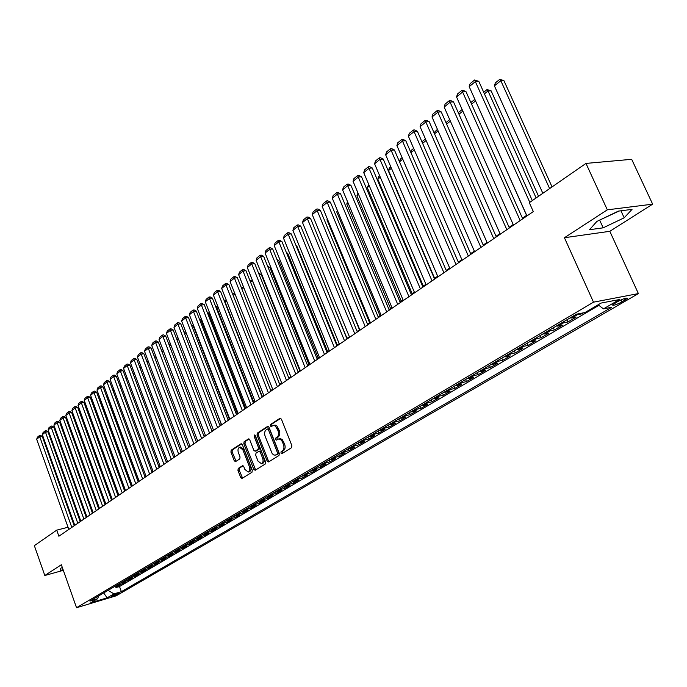 <?xml version="1.0" encoding="UTF-8"?>
<svg xmlns="http://www.w3.org/2000/svg" width="687" height="687" viewBox="0 0 687 687"><rect width="100%" height="100%" fill="white"/><g stroke="black" fill="none" stroke-linecap="round" stroke-linejoin="round"><path stroke-width="1.03" d="M280.931 453.016L281.962 453.652L291.554 447.692L291.881 445.657L281.43 419.182L280.107 418.228L270.498 424.489L270.274 425.906L271.185 426.575L273.332 425.408L275.332 425.966L278.055 430.732C278.991 433.677 278.656 435.85 277.041 437.233L275.813 438.014L275.59 439.431L276.517 440.109L278.639 438.967L280.33 439.319L281.868 440.831L283.413 444.343C284.358 447.306 284.014 449.47 282.383 450.835L281.155 451.599L280.931 453.016M278.699 438.959L280.511 438.675L282.194 439.517L284.616 444.06C285.569 447.014 285.225 449.169 283.594 450.543L282.357 451.307L282.546 453.291M280.734 418.306L271.7 424.214L271.846 426.163M273.417 425.39L275.204 425.124L276.861 425.949L279.257 430.457C280.202 433.403 279.867 435.567 278.244 436.949L277.024 437.731L277.187 439.697M118.499 593.74L119.031 593.336C117.743 593.259 115.304 594.075 111.723 595.775L111.2 596.179C112.488 596.247 114.918 595.431 118.499 593.74M238.226 468.431L237.942 470.372L240.699 477.508L241.944 478.47L251.974 472.261L252.275 470.303L242.339 444.678L241.094 443.733L231.193 450.191L230.918 452.132L234.224 460.711L235.452 461.655L239.772 458.916L240.055 456.967L238.398 452.69C237.59 449.985 237.977 448.182 239.54 447.28L242.855 449.805L249.39 466.653C250.188 469.35 249.819 471.145 248.265 472.046L244.89 469.479L243.808 466.671L242.554 465.717L238.226 468.431L239.419 468.139L239.136 470.071L242.58 478.1M61.349 564.74L44.81 575.5L34.35 545.65L56.72 530.149L58.876 536.238L533.301 211.587L529.308 202.674L585.977 163.412L607.325 209.836L564.422 237.728L593.499 302.168L76.54 607.72L61.349 564.74M267.149 461.046L268.583 461.956L278.991 455.498L279.308 453.48L269.021 427.271L267.724 426.326L257.316 433.102L257.015 435.103L267.149 461.046L268.342 460.754L269.064 461.655M265.319 463.983L255.16 470.286L253.761 469.384L243.808 443.725L244.091 441.75L248.496 438.899L249.759 439.843L253.812 450.277L255.083 451.23L258.097 449.324L258.398 447.34L254.147 436.434L254.456 434.991L255.349 435.652L265.62 461.999L265.319 463.983M115.605 586.586L115.966 587.583L119.71 585.384L115.811 586.535L118.327 585.058L116.824 585.195M121.857 582.885L122.226 583.907L126.022 581.674L122.114 582.825L124.656 581.322L123.153 581.468M128.194 579.141L128.572 580.172L132.419 577.913L128.495 579.064L131.08 577.544L129.568 577.681M134.618 575.337L135.004 576.393L138.903 574.1L134.97 575.251L137.58 573.714L136.069 573.851M141.127 571.481L141.522 572.563L145.481 570.236L141.531 571.386L144.176 569.832L142.656 569.961M147.731 567.574L148.134 568.681L152.145 566.32L148.177 567.471L150.865 565.89L149.337 566.028M154.42 563.615L154.833 564.74L158.895 562.352L154.927 563.503L157.649 561.897L156.112 562.026M161.196 559.596L161.625 560.747L165.747 558.325L161.763 559.476L164.519 557.844L162.991 557.973M168.075 555.517L168.513 556.702L172.695 554.246L168.693 555.388L171.501 553.739L169.955 553.868M175.048 551.378L175.503 552.597L179.745 550.107L175.726 551.249L178.568 549.574L177.023 549.703M182.124 547.178L182.587 548.432L186.89 545.899L182.862 547.05L185.748 545.349L184.193 545.469M189.294 542.928L189.775 544.207L194.138 541.639L190.101 542.782L193.021 541.064L191.467 541.184M196.576 538.599L197.066 539.922L201.497 537.32L197.444 538.462L200.406 536.71L198.844 536.83M203.953 534.22L204.468 535.577L208.96 532.932L204.889 534.074L207.903 532.305L206.332 532.416M211.441 529.763L211.974 531.163L216.525 528.483L212.455 529.625L215.512 527.822L213.932 527.934M219.041 525.246L219.591 526.689L224.211 523.966L220.123 525.1L223.223 523.279L221.643 523.391M226.753 520.66L227.32 522.146L232.008 519.381L227.912 520.514L231.064 518.668L229.475 518.771M234.576 515.997L235.16 517.534L239.926 514.735L235.821 515.86L239.016 513.979L237.419 514.082M242.52 511.265L243.129 512.854L247.964 510.012L243.842 511.137L247.088 509.23L245.491 509.325M250.583 506.456L251.219 508.097L256.122 505.211L251.992 506.336L255.281 504.395L253.683 504.498M258.767 501.579L259.428 503.27L264.409 500.342L260.261 501.467L263.61 499.492L262.005 499.586M268.669 496.521L267.054 496.607L267.758 498.376L272.825 495.396L268.669 496.521L272.061 494.52L270.446 494.606M275.53 491.609L276.226 493.403L281.369 490.381L277.204 491.488L280.648 489.462L279.034 489.548M284.117 486.542L284.83 488.345L290.051 485.28L285.869 486.387L289.373 484.318L287.75 484.404M292.851 481.398L293.564 483.21L298.871 480.093L294.68 481.201L298.235 479.105L296.612 479.183M301.713 476.168L302.435 477.997L307.828 474.829L303.628 475.928L307.244 473.798L305.612 473.875M310.722 470.861L311.451 472.699L316.93 469.479L312.722 470.578L316.398 468.405L314.758 468.482M319.876 465.46L320.614 467.315L326.188 464.043L321.963 465.133L325.698 462.926L324.049 462.995M329.185 459.972L329.932 461.844L335.591 458.512L331.357 459.603L335.153 457.362L333.504 457.422M338.639 454.399L339.395 456.28L345.149 452.896L340.907 453.978L344.771 451.702L343.114 451.763M348.257 448.723L349.022 450.62L354.87 447.185L350.619 448.259L354.544 445.94L352.886 446M358.03 442.96L358.803 444.875L364.754 441.372L360.486 442.445L364.488 440.092L362.813 440.135M367.966 437.104L368.756 439.027L374.801 435.472L370.533 436.528L374.595 434.132L372.921 434.184M378.082 431.135L378.872 433.076L385.029 429.461L380.744 430.517L384.875 428.078L383.2 428.121M388.361 425.073L389.168 427.031L395.429 423.347L391.135 424.394L395.343 421.921L393.66 421.955M398.821 418.907L399.636 420.873L406.008 417.129L401.706 418.168L405.991 415.652L404.3 415.678M409.469 412.629L410.294 414.613L416.777 410.8L412.466 411.831L416.82 409.272L415.128 409.289M420.298 406.24L421.131 408.241L427.726 404.368L423.415 405.39L427.846 402.771L426.155 402.788M431.324 399.74L432.166 401.758L438.881 397.807L434.562 398.821L439.079 396.167L437.37 396.176M442.548 393.127L443.398 395.154L450.234 391.135L445.906 392.14L450.509 389.435L448.8 389.435M453.97 386.386L454.837 388.43L461.801 384.342L457.465 385.338L462.145 382.582L460.436 382.573M465.606 379.525L466.482 381.594L473.575 377.421L469.23 378.408L473.996 375.6L472.287 375.583M477.448 372.543L478.341 374.621L485.563 370.379L481.218 371.349L486.078 368.49L484.361 368.472M489.522 365.424L490.424 367.519L497.783 363.2L493.429 364.153L498.376 361.242L496.658 361.216M501.819 358.176L502.729 360.289L510.226 355.883L505.872 356.828L510.913 353.857L509.187 353.822M514.34 350.782L515.276 352.92L522.91 348.429L518.556 349.357L523.692 346.334L521.965 346.291M527.109 343.26L528.054 345.406L535.843 340.829L531.48 341.748L536.719 338.657L534.984 338.614M540.128 335.582L541.081 337.746L549.025 333.083L544.654 333.985L550.004 330.842L548.269 330.782M553.396 327.759L554.366 329.94L562.455 325.183L558.093 326.076L563.546 322.864L561.803 322.796M566.93 319.781L567.909 321.98L576.161 317.128L571.799 318.004L577.363 314.732L575.62 314.655M581.434 313.229L581.726 313.865L583.503 312.817M617.759 301.516L612.478 304.934C613.105 305.818 616.239 304.83 621.89 301.962L627.214 298.527C626.604 297.626 623.452 298.622 617.759 301.516M593.499 302.168L638.386 293.589L116.197 595.809L76.54 607.72M115.966 587.583L119.521 586.526L121.376 591.662L611.774 307.235L603.444 308.884L598.162 304.788M121.376 591.662L113.93 593.886L107.129 597.845L90.821 602.739L97.554 598.781L89.92 601.065L576.324 314.234L584.989 312.525L601.091 303.07L619.528 299.515L603.444 308.884M581.726 313.865L577.363 314.732M567.909 321.98L563.546 322.864M554.366 329.94L550.004 330.842M541.081 337.746L536.719 338.657M528.054 345.406L523.692 346.334M515.276 352.92L510.913 353.857M502.729 360.289L498.376 361.242M490.424 367.519L486.078 368.49M478.341 374.621L473.996 375.6M466.482 381.594L462.145 382.582M454.837 388.43L450.509 389.435M443.398 395.154L439.079 396.167M432.166 401.758L427.846 402.771M421.131 408.241L416.82 409.272M410.294 414.613L405.991 415.652M399.636 420.873L395.343 421.921M389.168 427.031L384.875 428.078M378.872 433.076L374.595 434.132M368.756 439.027L364.488 440.092M358.803 444.875L354.544 445.94M349.022 450.62L344.771 451.702M339.395 456.28L335.153 457.362M329.932 461.844L325.698 462.926M320.614 467.315L316.398 468.405M311.451 472.699L307.244 473.798M302.435 477.997L298.235 479.105M293.564 483.21L289.373 484.318M284.83 488.345L280.648 489.462M276.226 493.403L272.061 494.52M267.758 498.376L263.61 499.492M259.428 503.27L255.281 504.395M251.219 508.097L247.088 509.23M243.129 512.854L239.016 513.979M235.16 517.534L231.064 518.668M227.32 522.146L223.223 523.279M219.591 526.689L215.512 527.822M211.974 531.163L207.903 532.305M204.468 535.577L200.406 536.71M197.066 539.922L193.021 541.064M189.775 544.207L185.748 545.349M182.587 548.432L178.568 549.574M175.503 552.597L171.501 553.739M168.513 556.702L164.519 557.844M161.625 560.747L157.649 561.897M154.833 564.74L150.865 565.89M148.134 568.681L144.176 569.832M141.522 572.563L137.58 573.714M135.004 576.393L131.08 577.544M128.572 580.172L124.656 581.322M122.226 583.907L118.327 585.058M119.521 586.526L598.884 305.346M564.422 237.728L609.816 231.313L652.65 204.159L607.325 209.836M652.65 204.159L631.679 159.315L585.977 163.412M44.81 575.5L63.324 570.33M609.816 231.313L638.386 293.589M68.039 527.247L56.72 530.149M526.663 215.289L522.429 218.191M513.189 224.52L509.093 227.32M499.981 233.563L496.023 236.276M487.031 242.434L483.201 245.053M474.331 251.124L470.638 253.658M461.879 259.66L458.306 262.108M449.667 268.024L446.215 270.386M437.688 276.234L434.347 278.518M425.923 284.289L422.694 286.496M414.381 292.19L411.264 294.328M403.054 299.953L400.04 302.014M391.925 307.57L389.014 309.562M381.002 315.05L378.185 316.982M370.276 322.401L367.554 324.264M359.739 329.614L357.111 331.417M349.382 336.707L346.849 338.451M339.215 343.672L336.759 345.355M329.219 350.525L326.849 352.148M319.386 357.257L317.102 358.82M309.734 363.87L307.527 365.381M300.236 370.379L298.106 371.83M290.893 376.768L288.841 378.176M281.713 383.063L279.729 384.419M272.679 389.246L270.764 390.56M263.791 395.334L261.945 396.597M255.049 401.328L253.271 402.539M246.444 407.219L244.727 408.387M237.977 413.016L236.328 414.149M229.647 418.727L228.05 419.817M221.437 424.343L219.909 425.39M213.365 429.873L211.888 430.886M205.413 435.318L203.996 436.288M197.581 440.685L196.224 441.612M189.87 445.966L188.564 446.859M182.278 451.17L181.016 452.029M174.79 456.288L173.588 457.121M167.422 461.338L166.263 462.136M160.157 466.318L159.049 467.074M153.003 471.213L151.939 471.943M145.953 476.048L144.931 476.744M138.997 480.806L138.027 481.475M132.153 485.503L131.217 486.138M125.395 490.132L124.502 490.741M118.739 494.692L117.889 495.267M112.17 499.183L111.363 499.741M105.695 503.623L104.922 504.146M99.306 507.994L98.576 508.5M93.011 512.304L92.316 512.785M86.802 516.564L86.141 517.019M80.671 520.763L80.044 521.193M74.625 524.902L74.033 525.306M570.064 317.926L571.799 318.004M556.358 326.007L558.093 326.076M542.928 333.934L544.654 333.985M529.746 341.705L531.48 341.748M516.83 349.322L518.556 349.357M504.146 356.793L505.872 356.828M491.712 364.136L493.429 364.153M479.5 371.332L481.218 371.349M467.521 378.4L469.23 378.408M455.756 385.338L457.465 385.338M444.206 392.148L445.906 392.14M432.862 398.838L434.562 398.821M421.724 405.407L423.415 405.39M410.774 411.857L412.466 411.831M400.023 418.203L401.706 418.168M389.452 424.429L391.135 424.394M379.069 430.56L380.744 430.517M368.859 436.58L370.533 436.528M358.82 442.497L360.486 442.445M348.953 448.31L350.619 448.259M339.249 454.038L340.907 453.978M329.708 459.663L331.357 459.603M320.314 465.202L321.963 465.133M311.082 470.647L312.722 470.578M301.988 476.005L303.628 475.928M293.048 481.278L294.68 481.201M284.246 486.473L285.869 486.387M275.581 491.583L277.204 491.488M258.656 501.562L260.261 501.467M250.386 506.439L251.992 506.336M242.245 511.24L243.842 511.137M234.224 515.971L235.821 515.86M226.332 520.626L227.912 520.514M218.543 525.212L220.123 525.1M210.883 529.737L212.455 529.625M203.326 534.194L204.889 534.074M195.881 538.582L197.444 538.462M188.547 542.91L190.101 542.782M181.316 547.17L182.862 547.05M174.18 551.378L175.726 551.249M167.156 555.517L168.693 555.388M160.226 559.604L161.763 559.476M153.399 563.632L154.927 563.503M146.657 567.608L148.177 567.471M140.011 571.524L141.531 571.386M133.458 575.388L134.97 575.251M126.992 579.201L128.495 579.064M120.611 582.962L122.114 582.825M97.554 598.781L98.765 595.852M114.317 586.672L115.811 586.535M108.074 590.356L113.93 593.886M107.129 597.845L103.677 592.95M596.866 221.429L589.515 229.716L603.177 227.826L624.182 217.805L632.031 209.38L618.386 211.115L596.866 221.429M62.328 567.496L60.198 568.467L60.645 570.382L63.101 569.695M599.004 220.407L619.107 211.021M620.945 210.789L624.182 217.805M599.734 220.312L603.177 227.826M268.342 426.412L258.518 432.827L258.218 434.828L268.342 460.754M277.213 454.055L277.436 452.647L268.411 429.667L267.509 429.006L266.135 429.882C264.547 431.264 264.22 433.411 265.148 436.322L272.224 453.66L273.812 454.966L275.161 455.155L278.415 453.763L278.639 452.355L277.436 452.647M267.715 428.989L268.72 428.731L269.622 429.392L278.639 452.355M278.415 453.763L277.127 454.562M249.098 438.984L245.293 441.475L245.001 443.441L255.658 469.977M256.019 450.973L259.3 449.04L259.6 447.057L255.349 436.159L254.147 436.434M255.238 435.429L255.349 436.159M258.037 461.14L261.481 463.716C263.078 462.798 263.464 460.977 262.649 458.246L260.304 452.226L258.879 451.342L256.002 453.171L255.71 455.146L258.037 461.14M262.408 463.485L262.683 463.416C264.28 462.506 264.667 460.676 263.851 457.954L262.649 458.246M260.081 451.05L261.507 451.943L263.851 457.954M243.129 465.795L239.419 468.139M249.201 471.806L249.458 471.746C251.013 470.844 251.382 469.049 250.583 466.361L249.39 466.653M239.823 447.211L240.733 446.997L244.057 449.513L250.583 466.361M241.695 443.828L232.386 449.908L232.103 451.848L236.07 461.278M552.047 186.916L503.923 80.637L500.832 80.722L549.626 188.599M542.842 193.296L494.4 85.866L495.318 82.912L499.81 79.314L503.923 80.637M499.81 79.314L500.832 80.722L494.4 85.866M526.946 215.933L469.195 86.656L475.602 81.427L478.805 81.341L474.614 79.993L529.797 202.339M532.313 200.595L478.805 81.341M469.195 86.656L470.131 83.659L474.614 79.993M538.556 196.267L491.128 90.856L488.036 90.959L536.126 197.95M483.7 92.238L487.049 89.542L488.036 90.959L484.421 93.853M487.049 89.542L491.128 90.856M475.602 100.998L526.568 215.349M470.853 102.535L474.528 99.581L475.481 100.998L471.574 104.132M474.528 99.581L474.957 99.563M462.84 111.122L458.976 114.214M458.272 112.625L462.136 109.525M450.354 121.11L446.619 124.098M445.975 122.638L449.659 119.529M513.472 225.156L456.554 96.961L462.84 91.835L466.035 91.723L463.167 90.349L461.887 90.392L520.179 220.57M522.713 218.835L466.035 91.723M456.554 96.961L457.49 93.99L461.887 90.392M500.256 234.198L444.163 107.06L450.328 102.037L453.514 101.908L450.681 100.542L449.401 100.594L506.834 229.698M509.376 227.964L453.514 101.908M444.163 107.06L445.09 104.115L449.401 100.594M487.306 243.061L432.003 116.97L438.057 112.041L441.243 111.895L438.435 110.538L437.155 110.598L493.755 238.655M496.297 236.912L441.243 111.895M432.003 116.97L432.93 114.051L437.155 110.598M474.605 251.751L420.083 126.691L426.017 121.857L429.195 121.685L426.421 120.345L425.15 120.405L480.926 247.432M483.485 245.68L429.195 121.685M420.083 126.691L421.002 123.797L425.15 120.405M438.117 130.908L434.502 133.802M434.021 132.703L437.43 129.336M462.153 260.279L408.387 136.232L414.209 131.483L417.378 131.294L414.639 129.963L413.368 130.032L468.345 256.036M470.904 254.284L417.378 131.294M408.387 136.232L409.297 133.355L413.368 130.032M426.112 140.517L422.608 143.317M422.29 142.578L422.754 141.101L425.433 138.963M449.933 268.634L396.906 145.592L402.616 140.929L405.785 140.723L403.071 139.401L401.809 139.478L456.013 264.478M458.572 262.726L405.785 140.723M396.906 145.592L397.807 142.741L401.809 139.478M414.33 149.938L410.946 152.651M410.774 152.256L411.436 150.187L413.66 148.401M437.945 276.844L385.639 154.773L391.247 150.204L394.407 149.981L391.727 148.658L390.456 148.744L443.914 272.756M446.473 271.004L394.407 149.981M385.639 154.773L386.541 151.956L390.456 148.744M402.771 159.195L399.499 161.806M399.473 161.754L400.315 159.101L402.11 157.658M426.18 284.89L374.578 163.789L380.083 159.307L383.234 159.066L380.581 157.752L379.318 157.847L432.037 280.889M434.605 279.128L383.234 159.066M374.578 163.789L375.471 160.99L379.318 157.847M434.631 278.321L388.533 170.582L389.4 167.851L390.774 166.752M391.427 168.272L388.533 170.582M414.639 292.791L363.724 172.643L369.125 168.238L372.277 167.98L369.649 166.683L368.387 166.778L420.384 288.858M422.952 287.097L372.277 167.98M363.724 172.643L364.608 169.869L368.387 166.778M423.312 286.075L377.807 179.161L378.674 176.456L379.645 175.674M380.289 177.186L377.807 179.161M403.303 300.545L353.058 181.334L358.365 177.006L361.508 176.739L358.906 175.443L357.652 175.554L408.945 296.69M411.513 294.929L361.508 176.739M353.058 181.334L353.942 178.586L357.652 175.554M412.191 293.692L367.279 187.594L368.721 184.434M369.348 185.937L367.279 187.594M392.174 308.162L342.581 189.878L347.794 185.627L350.928 185.344L348.361 184.056L347.107 184.168L397.713 304.375M400.289 302.615L350.928 185.344M342.581 189.878L343.466 187.147L347.107 184.168M401.277 301.164L356.931 195.872L357.987 193.038M358.614 194.524L356.931 195.872M381.251 315.642L332.293 198.26L337.42 194.086L340.546 193.794L338.004 192.515L336.75 192.626L386.687 311.915M389.263 310.155L340.546 193.794M332.293 198.26L333.169 195.555L336.75 192.626M390.551 308.515L346.763 204.013L347.519 201.643M348.069 202.966L346.763 204.013M380.005 315.737L336.767 212.008L337.317 210.299M337.712 211.252L336.767 212.008M369.649 322.83L326.943 219.866L327.287 218.792M327.536 219.393L326.943 219.866M359.473 329.803L317.437 227.131M347.004 338.339L305.895 238.621M337.248 345.02L296.81 245.998L296.234 246.066M296.037 245.594L296.81 245.998M327.647 351.598L287.69 253.28L286.737 253.4M286.419 252.618L287.69 253.28M318.21 358.064L278.716 260.442L277.393 260.613M276.955 259.523L278.716 260.442M308.927 364.419L269.888 267.492L268.222 267.715M267.664 266.324L269.888 267.492M299.79 370.679L261.206 274.422L259.197 274.706M258.63 273.289L261.206 274.422M290.807 376.837L252.653 281.249L250.317 281.584M249.759 280.176L252.653 281.249M243.945 288.016L241.592 288.351M241.034 286.951L243.842 287.767M235.272 294.689L233.039 295.015L270.79 390.542M233.039 295.015L232.592 293.598L235.04 294.105M226.736 301.258L224.889 301.533L262.228 396.408M224.099 300.408L224.46 300.116L224.623 301.748M224.46 300.116L226.384 300.348M218.346 307.724L216.869 307.956L253.795 402.187M215.847 307.029L216.457 306.539L216.869 307.956L216.371 308.351M216.457 306.539L217.865 306.496M210.085 314.105L208.968 314.277L245.491 407.872M207.732 313.538L208.565 312.868L208.968 314.277L208.238 314.861M208.565 312.868L209.544 312.714M201.961 320.382L201.188 320.503L237.316 413.471M199.737 319.953L200.802 319.094L201.188 320.503L200.243 321.258M200.802 319.094L201.42 319M193.966 326.565L193.528 326.634L229.269 418.984M191.862 326.265L193.15 325.234L193.528 326.634L192.369 327.562M186.091 332.663L221.343 424.411M185.73 331.718L185.971 332.68L184.614 333.77M184.116 332.474L185.567 331.306M178.38 338.76L176.971 339.885M176.482 338.597L177.881 337.472M170.797 344.822L169.449 345.905M168.959 344.625L170.307 343.543M163.334 350.791L162.038 351.83M161.557 350.559L162.853 349.52M155.992 356.673L154.738 357.669M154.266 356.416L155.511 355.411M148.744 362.47L147.55 363.423M147.095 362.221L148.272 361.216M141.616 368.18L140.466 369.099M140.096 368.12L141.144 366.935M134.583 373.805L133.476 374.681M133.192 373.926L134.12 372.569M127.653 379.344L126.597 380.194M126.391 379.653L127.198 378.116M120.826 384.806L119.813 385.622M119.693 385.287L120.371 383.586M114.094 390.199L113.123 390.972M113.08 390.843L113.673 389.057M138.096 481.424L106.605 396.193L107.129 394.613M107.464 395.506L106.605 396.193M131.483 485.958L100.285 401.242L100.68 400.083M100.92 400.736L100.285 401.242M124.965 490.424L94.059 406.232L94.317 405.467M118.525 494.829L88.039 410.783M111.397 499.715L81.521 417.868M105.171 503.983L75.33 422.668M370.516 322.984L322.194 206.504L327.218 202.399L330.335 202.09L327.819 200.819L326.574 200.939L375.858 319.326M378.434 317.566L330.335 202.09M322.194 206.504L323.053 203.816L326.574 200.939M359.979 330.198L312.259 214.602L317.205 210.565L320.314 210.248L317.823 208.985L316.578 209.106L365.226 326.608M367.794 324.848L320.314 210.248M312.259 214.602L313.117 211.931L316.578 209.106M349.623 337.283L302.503 222.554L307.355 218.595L310.455 218.26L307.991 217.006L306.754 217.135L354.775 333.753M357.352 331.993L310.455 218.26M302.503 222.554L303.353 219.909L306.754 217.135M339.447 344.247L292.911 230.377L297.686 226.478L300.777 226.135L298.338 224.889L297.102 225.027L344.513 340.778M347.081 339.017L300.777 226.135M292.911 230.377L293.761 227.758L297.102 225.027M329.442 351.091L283.473 238.063L288.171 234.233L291.254 233.881L288.841 232.635L287.604 232.781L334.423 347.682M336.991 345.922L291.254 233.881M283.473 238.063L284.324 235.461L287.604 232.781M319.618 357.815L274.207 245.62L278.819 241.858L281.893 241.489L279.506 240.261L278.278 240.407L324.513 354.466M327.081 352.706L281.893 241.489M274.207 245.62L275.049 243.043L278.278 240.407M309.957 364.428L265.088 253.056L269.63 249.355L272.687 248.977L270.326 247.749L269.098 247.904L314.766 361.139M317.334 359.378L272.687 248.977M265.088 253.056L265.921 250.497L269.098 247.904M300.451 370.928L256.122 260.364L260.588 256.723L263.645 256.337L261.292 255.117L260.072 255.272L305.183 367.691M307.75 365.939L263.645 256.337M256.122 260.364L256.955 257.823L260.072 255.272M291.116 377.318L247.303 267.552L251.691 263.98L254.74 263.576L252.421 262.365L251.202 262.528L295.762 374.14M298.321 372.388L254.74 263.576M247.303 267.552L248.127 265.036L251.202 262.528M281.928 383.604L238.629 274.628L242.949 271.107L245.98 270.704L243.679 269.493L242.468 269.656L286.505 380.478M289.055 378.726L245.98 270.704M238.629 274.628L239.445 272.129L242.468 269.656M272.894 389.787L230.093 281.593L234.344 278.123L237.367 277.703L235.091 276.509L233.881 276.672L277.393 386.712M279.944 384.96L237.367 277.703M230.093 281.593L230.901 279.102L233.881 276.672M263.997 395.875L221.686 288.437L225.877 285.028L228.891 284.598L226.633 283.413L225.43 283.576L268.428 392.844M270.979 391.101L228.891 284.598M221.686 288.437L222.502 285.972L225.43 283.576M255.255 401.861L213.425 295.178L217.539 291.82L220.544 291.382L218.311 290.206L217.109 290.378L259.609 398.881M262.159 397.138L220.544 291.382M213.425 295.178L214.232 292.731L217.109 290.378M246.65 407.743L205.284 301.808L209.337 298.502L212.335 298.064L210.119 296.887L208.925 297.067L250.935 404.815M253.477 403.071L212.335 298.064M205.284 301.808L206.091 299.377L208.925 297.067M238.183 413.54L197.281 308.334L201.265 305.088L204.254 304.633L202.064 303.465L200.862 303.645L242.399 410.654M244.933 408.92L204.254 304.633M197.281 308.334L198.079 305.93L200.862 303.645M229.844 419.242L189.397 314.766L193.322 311.563L196.302 311.108L194.12 309.949L192.935 310.129L233.992 416.408M236.526 414.673L196.302 311.108M189.397 314.766L190.187 312.37L192.935 310.129M221.643 424.858L181.634 321.095L185.499 317.944L188.47 317.48L186.314 316.321L185.121 316.509L225.722 422.067M228.256 420.332L188.47 317.48M181.634 321.095L182.416 318.716L185.121 316.509M213.563 430.388L173.983 327.33L177.796 324.221L180.75 323.757L178.611 322.607L177.435 322.796L217.581 427.632M220.106 425.906L180.75 323.757M173.983 327.33L174.773 324.968L177.435 322.796M205.611 435.833L166.46 333.47L170.204 330.413L173.158 329.932L171.037 328.79L169.861 328.979L209.569 433.119M212.085 431.393L173.158 329.932M166.46 333.47L167.233 331.125L169.861 328.979M197.779 441.191L159.04 339.515L162.733 336.501L165.67 336.02L163.575 334.878L162.398 335.076L201.677 438.521M204.194 436.803L165.67 336.02M159.04 339.515L159.813 337.188L162.398 335.076M190.059 446.473L151.733 345.467L155.374 342.504L158.302 342.014L156.224 340.881L155.047 341.078L193.906 443.836M196.413 442.119L158.302 342.014M151.733 345.467L152.505 343.157L155.047 341.078M182.467 451.668L144.536 351.332L148.126 348.412L151.046 347.914L148.976 346.798L147.817 346.995L186.246 449.075M188.753 447.366L151.046 347.914M144.536 351.332L145.3 349.039L147.817 346.995M174.979 456.786L137.452 357.12L140.981 354.234L143.892 353.736L141.84 352.62L140.68 352.817L178.706 454.236M181.205 452.527L143.892 353.736M137.452 357.12L138.207 354.835L140.68 352.817M167.611 461.836L130.461 362.813L133.939 359.971L136.842 359.473L134.815 358.356L133.656 358.562L171.278 459.32M173.777 457.611L136.842 359.473M130.461 362.813L131.217 360.546L133.656 358.562M160.346 466.808L123.574 368.43L127.009 365.63L129.895 365.115L127.885 364.016L126.726 364.222L163.961 464.326M166.452 462.626L129.895 365.115M123.574 368.43L124.33 366.18L126.726 364.222M153.184 471.703L116.79 373.96L120.165 371.203L123.05 370.688L121.049 369.589L119.899 369.795L156.748 469.264M159.238 467.564L123.05 370.688M116.79 373.96L117.537 371.727L119.899 369.795M146.133 476.529L110.1 379.413L113.432 376.699L116.301 376.175L114.317 375.085L113.175 375.291L149.646 474.124M152.119 472.433L116.301 376.175M110.1 379.413L110.839 377.197L113.175 375.291M139.178 481.286L103.505 384.789L106.786 382.109L109.645 381.586L107.687 380.504L106.545 380.71L142.638 478.916M145.112 477.225L109.645 381.586M103.505 384.789L104.244 382.59L106.545 380.71M132.325 485.975L97.004 390.096L100.242 387.451L103.084 386.918L101.144 385.836L100.001 386.051L135.743 483.639M138.207 481.956L103.084 386.918M97.004 390.096L97.734 387.906L100.001 386.051M125.566 490.604L90.59 395.317L93.784 392.715L96.618 392.183L94.694 391.109L93.552 391.315L128.933 488.302M131.397 486.619L96.618 392.183M90.59 395.317L91.319 393.144L93.552 391.315M118.911 495.164L84.269 400.469L87.421 397.902L90.246 397.369L88.331 396.296L87.197 396.511L122.226 492.888M124.682 491.214L90.246 397.369M84.269 400.469L84.99 398.314L87.197 396.511M112.342 499.655L78.035 405.553L81.135 403.02L83.951 402.479L82.054 401.423L80.929 401.637L115.614 497.414M118.061 495.739L83.951 402.479M78.035 405.553L78.756 403.415L80.929 401.637M105.867 504.086L71.886 410.568L74.943 408.069L77.751 407.528L75.871 406.472L74.746 406.687L109.087 501.879M111.534 500.213L77.751 407.528M71.886 410.568L72.599 408.439L74.746 406.687M99.478 508.457L65.815 415.515L68.837 413.05L71.637 412.501L69.765 411.453L68.648 411.668L102.655 506.276M105.094 504.619L71.637 412.501M65.815 415.515L66.536 413.394L68.648 411.668M93.174 512.768L59.829 420.392L62.818 417.962L65.6 417.413L63.745 416.365L62.629 416.588L96.317 510.621M98.739 508.955L65.6 417.413M59.829 420.392L60.542 418.289L62.629 416.588M86.966 517.019L53.929 425.21L56.866 422.806L59.649 422.256L57.802 421.208L56.695 421.432L90.057 514.898M92.479 513.249L59.649 422.256M53.929 425.21L54.634 423.115L56.695 421.432M80.834 521.218L48.107 429.959L51.01 427.589L53.775 427.031L51.946 425.992L50.838 426.215L83.891 519.123M86.304 517.474L53.775 427.031M48.107 429.959L48.811 427.881L50.838 426.215M99.031 508.182L69.739 427.297L69.215 427.408M69.035 426.902L69.739 427.297M74.789 525.357L42.354 434.639L45.222 432.303L47.978 431.745L46.166 430.715L45.059 430.938L77.803 523.288M80.207 521.648L47.978 431.745M42.354 434.639L43.058 432.578L45.059 430.938M92.968 512.339L63.943 431.925L63.195 432.08M62.929 431.359L63.943 431.925M68.82 529.437L36.686 439.268L39.511 436.966L42.259 436.4L40.456 435.369L39.357 435.601L71.791 527.401M74.196 525.761L42.259 436.4M36.686 439.268L37.381 437.215L39.357 435.601M624.423 298.57L625.118 300.09M620.954 299.91L621.89 301.962M283.594 450.543L282.383 450.835M284.616 444.06L283.413 444.343M283.757 441.861L282.546 442.145M277.024 437.731L275.813 438.014M278.244 436.949L277.041 437.233M279.257 430.457L278.055 430.732M278.398 428.267L277.187 428.542M271.7 424.214L270.498 424.489M280.425 418.194L279.952 418.306M282.357 451.307L281.155 451.599M258.218 434.828L257.015 435.103M258.518 432.827L257.316 433.102M268.024 426.292L267.569 426.395M269.622 429.392L268.411 429.667M254.954 469.084L253.761 469.384M245.001 443.441L243.808 443.725M245.293 441.475L244.091 441.75M248.78 438.873L248.35 438.967M256.423 450.87L255.229 451.161M259.3 449.04L258.097 449.324M259.6 447.057L258.398 447.34M261.507 451.943L260.304 452.226M244.057 449.513L242.855 449.805M235.409 460.419L234.224 460.711M232.103 451.848L230.918 452.132M232.386 449.908L231.193 450.191M241.884 477.207L240.699 477.508M239.136 470.071L237.942 470.372M627.008 298.072L627.214 298.527M268.72 428.731L267.595 428.98M276.681 454.777L275.478 455.069M256.285 450.938L255.083 451.23M262.683 463.416L261.481 463.716M260.218 450.981L259.128 451.247M249.458 471.746L248.265 472.046"/></g></svg>
